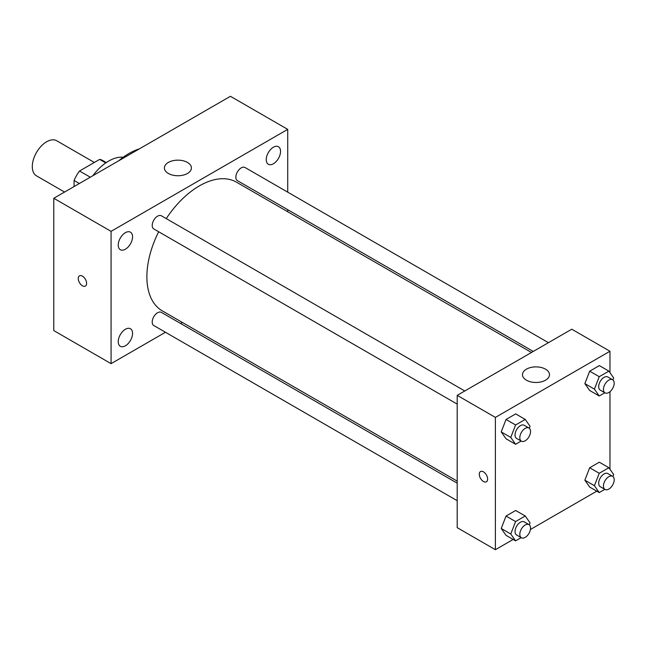 <?xml version="1.0" encoding="UTF-8"?>
<svg xmlns="http://www.w3.org/2000/svg" width="646" height="646" viewBox="0 0 646 646"><rect width="100%" height="100%" fill="white"/><g stroke="black" fill="none" stroke-linecap="round" stroke-linejoin="round"><path stroke-width="0.97" d="M94.332 162.461L56.751 140.771A20.252 11.693 120 0 0 41.142 146.198A20.252 11.693 120 0 0 32.3 166.579A20.252 11.693 120 0 0 36.499 175.849L64.56 192.056M90.287 177.206L79.539 171.004L99.637 159.4A26.139 15.092 120 0 1 102.657 160.474L106.283 162.566M74.072 186.557L74.072 180.468A26.139 15.092 120 0 1 79.539 171.004M79.345 183.512L74.072 180.468M105.758 162.929L99.637 159.4M92.854 175.72A40.512 23.385 -60 0 1 123.2 157.244M118.638 160.83A64.14 37.032 -60 0 1 139.31 148.895M165.457 332.262L111.072 363.658L53.788 330.582L53.788 198.274L230.428 96.294L287.72 129.37L287.72 192.161M273.395 147.231A10.126 5.846 120 0 0 266.782 156.154A10.126 5.846 120 0 0 268.332 164.27A10.126 5.846 120 0 0 278.458 158.423A10.126 5.846 120 0 0 278.458 146.723A10.126 5.846 120 0 0 273.395 147.231M125.397 232.673A10.126 5.846 120 0 0 118.783 241.596A10.126 5.846 120 0 0 120.334 249.711A10.126 5.846 120 0 0 130.46 243.865A10.126 5.846 120 0 0 130.46 232.172A10.126 5.846 120 0 0 125.397 232.673M125.397 329.258A10.126 5.846 120 0 0 118.783 338.181A10.126 5.846 120 0 0 120.334 346.296A10.126 5.846 120 0 0 130.46 340.45A10.126 5.846 120 0 0 130.46 328.757A10.126 5.846 120 0 0 125.397 329.258M111.072 363.658L111.072 231.349L53.788 198.274M111.072 231.349L287.72 129.37M187.461 173.467A13.501 7.792 180 0 1 172.74 175.155A13.501 7.792 180 0 1 164.407 167.952A13.501 7.792 180 0 1 177.908 160.16A13.501 7.792 180 0 1 191.418 167.952A13.501 7.792 180 0 1 187.461 173.467M182.414 322.467L180.63 323.501M86.604 283.376A5.911 3.408 60 0 1 85.385 286.081A5.911 3.408 60 0 1 79.474 282.673A5.911 3.408 60 0 1 79.474 275.85A5.911 3.408 60 0 1 84.028 277.433A5.911 3.408 60 0 1 86.604 283.376M85.385 286.081A5.911 3.408 60 0 1 79.482 282.665A5.911 3.408 60 0 1 79.474 275.85M287.72 209.684L287.72 211.743M548.43 342.679L245.012 167.5A7.591 4.385 120 0 0 241.216 167.879A7.591 4.385 120 0 0 235.855 177.174A7.591 4.385 120 0 0 237.421 180.646L533.257 351.44M457.198 483.176L161.371 312.373A7.591 4.385 120 0 0 157.576 312.753A7.591 4.385 120 0 0 152.206 322.047A7.591 4.385 120 0 0 153.78 325.519L457.198 500.698M464.789 390.975L161.371 215.796A7.591 4.385 120 0 0 157.576 216.168A7.591 4.385 120 0 0 152.618 222.854A7.591 4.385 120 0 0 153.78 228.934L457.198 404.113M158.658 231.752A74.266 42.878 120 0 0 146.876 276.835A74.266 42.878 120 0 0 162.259 310.831L457.198 481.108M531.464 352.474L236.533 182.196A74.266 42.878 120 0 0 166.248 218.614M513.15 539.458L495.393 549.706L457.198 527.661L457.198 395.352L571.783 329.202L609.969 351.254L609.969 372.685M596.791 491.162L530.423 529.486M589.677 390.475L584.856 383.611L589.677 371.184L599.327 365.612L589.677 371.184L584.856 383.611L589.677 390.475L599.23 395.99L594.409 389.126L599.23 376.691L608.879 371.127L613.7 377.983L612.933 379.953M506.036 535.348L501.215 528.485L506.036 516.057L515.686 510.485L506.036 516.057L501.215 528.485L506.036 535.348L515.589 540.863L510.76 534L515.589 521.564L525.23 516.001L530.059 522.864L529.292 524.827M609.969 391.702L609.969 469.271M495.393 549.706L495.393 417.405L609.969 351.254M589.677 487.06L584.856 480.196L589.677 467.761L599.327 462.197L589.677 467.761L584.856 480.196L589.677 487.06L599.23 492.575L594.409 485.711L599.23 473.276L608.879 467.704L613.7 474.568L612.933 476.538M506.036 438.763L501.215 431.908L506.036 419.472L515.686 413.9L506.036 419.472L501.215 431.908L506.036 438.763L515.589 444.278L510.76 437.415L515.589 424.987L525.23 419.415L530.059 426.279L529.292 428.25M495.393 417.405L457.198 395.352M526.425 380.195A13.501 7.792 180 0 1 522.469 374.68A13.501 7.792 180 0 1 535.97 366.888A13.501 7.792 180 0 1 549.48 374.68A13.501 7.792 180 0 1 541.138 381.883A13.501 7.792 180 0 1 526.425 380.195M487.633 479.074A5.911 3.408 60 0 1 486.414 481.779A5.911 3.408 60 0 1 480.503 478.371A5.911 3.408 60 0 1 480.503 471.548A5.911 3.408 60 0 1 485.057 473.13A5.911 3.408 60 0 1 487.633 479.074M486.414 481.779A5.911 3.408 60 0 1 480.511 478.371A5.911 3.408 60 0 1 480.503 471.548M521.177 441.048L515.589 444.278M528.977 428.032L524.205 425.278A7.591 4.385 120 0 0 518.358 427.305A7.591 4.385 120 0 0 515.04 434.944A7.591 4.385 120 0 0 516.614 438.416L521.387 441.178A7.591 4.385 120 0 0 528.977 436.793A7.591 4.385 120 0 0 528.977 428.032A7.591 4.385 120 0 0 523.131 430.066A7.591 4.385 120 0 0 519.82 437.705A7.591 4.385 120 0 0 521.387 441.178M510.76 437.415L501.215 431.908M515.589 424.987L506.036 419.472M525.23 419.415L515.686 413.9M604.817 392.76L599.23 395.99M612.618 379.743L607.846 376.981A7.591 4.385 120 0 0 601.999 379.016A7.591 4.385 120 0 0 598.689 386.655A7.591 4.385 120 0 0 600.255 390.127L605.036 392.881A7.591 4.385 120 0 0 612.618 388.504A7.591 4.385 120 0 0 612.618 379.743A7.591 4.385 120 0 0 606.772 381.77A7.591 4.385 120 0 0 603.461 389.409A7.591 4.385 120 0 0 605.036 392.881M594.409 389.126L584.856 383.611M599.23 376.691L589.677 371.184M608.879 371.127L599.327 365.612M521.177 537.633L515.589 540.863M528.977 524.617L524.205 521.855A7.591 4.385 120 0 0 518.358 523.89A7.591 4.385 120 0 0 515.04 531.529A7.591 4.385 120 0 0 516.614 535.001L521.387 537.763A7.591 4.385 120 0 0 528.977 533.378A7.591 4.385 120 0 0 528.977 524.617A7.591 4.385 120 0 0 523.131 526.652A7.591 4.385 120 0 0 519.82 534.282A7.591 4.385 120 0 0 521.387 537.763M510.76 534L501.215 528.485M515.589 521.564L506.036 516.057M525.23 516.001L515.686 510.485M604.817 489.345L599.23 492.575M612.618 476.32L607.846 473.566A7.591 4.385 120 0 0 601.999 475.601A7.591 4.385 120 0 0 598.689 483.24A7.591 4.385 120 0 0 600.255 486.713L605.036 489.466A7.591 4.385 120 0 0 612.618 485.089A7.591 4.385 120 0 0 612.618 476.32A7.591 4.385 120 0 0 606.772 478.355A7.591 4.385 120 0 0 603.461 485.994A7.591 4.385 120 0 0 605.036 489.466M594.409 485.711L584.856 480.196M599.23 473.276L589.677 467.761M608.879 467.704L599.327 462.197"/></g></svg>
